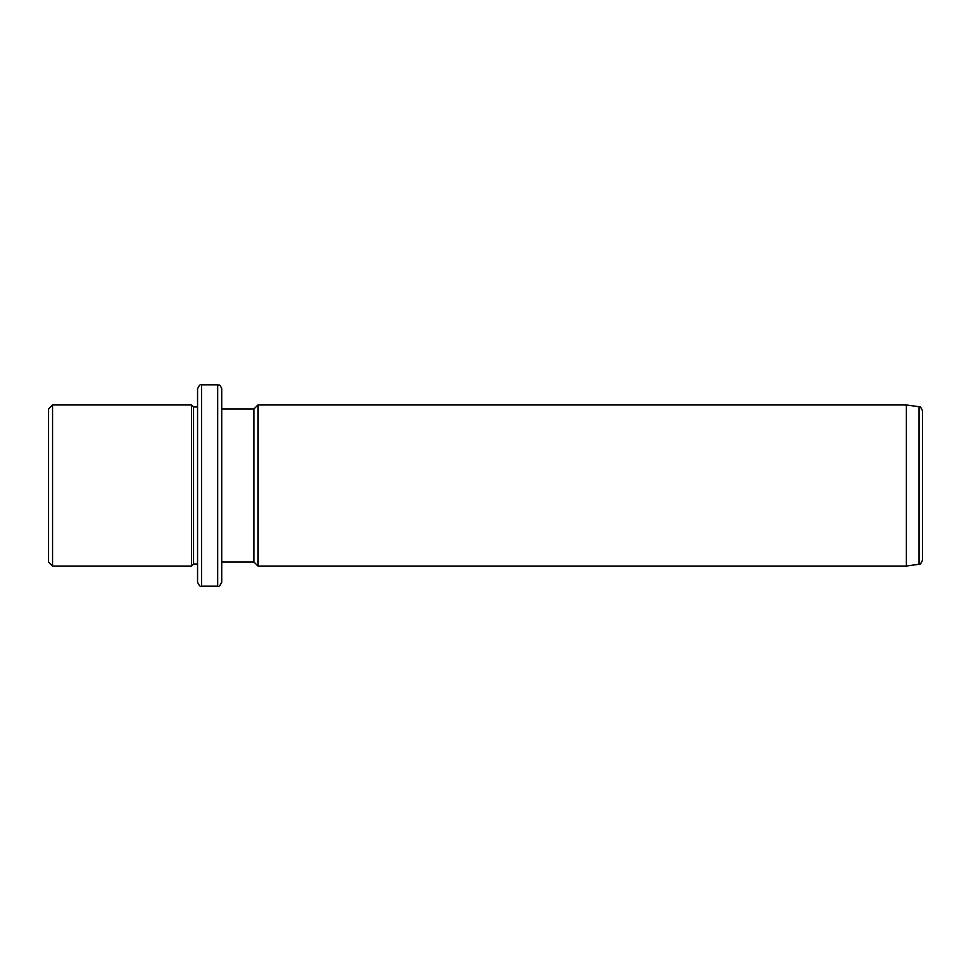 <?xml version="1.0" encoding="UTF-8"?>
<svg xmlns="http://www.w3.org/2000/svg" width="971" height="971" viewBox="0 0 971 971"><rect width="100%" height="100%" fill="white"/><g stroke="black" fill="none" stroke-linecap="round" stroke-linejoin="round"><path stroke-width="1.46" d="M48.55 562.015L48.55 408.985L52.58 404.956L52.58 566.044L48.55 562.015M197.55 564.03L193.532 564.03L191.518 566.044L191.518 404.956L52.58 404.956M193.532 564.03L193.532 406.97L191.518 404.956M197.55 439.159L197.55 388.849C199.261 385.135 200.609 383.8 201.58 384.819L201.58 586.181C200.609 587.2 199.261 585.865 197.55 582.151L197.55 439.159M217.686 384.819L217.686 586.181C218.669 587.2 220.016 585.865 221.716 582.151L221.716 388.849C219.652 383.169 218.924 385.681 217.686 384.819L201.58 384.819M221.716 562.015L253.941 562.015L253.941 408.985L221.716 408.985M253.941 408.985L257.958 404.956L257.958 566.044L253.941 562.015M906.344 404.956L918.979 406.728L918.979 564.272L906.344 566.044L906.344 404.956L257.958 404.956M918.979 564.272C919.743 565.122 920.896 563.787 922.45 560.279L922.45 410.721C920.896 407.213 919.743 405.878 918.979 406.728M922.45 477.149L922.45 468.083M191.518 566.044L52.58 566.044M197.55 406.97L193.532 406.97M217.686 586.181L201.58 586.181M906.344 566.044L257.958 566.044"/></g></svg>
